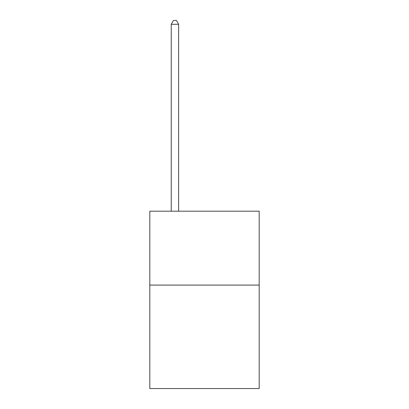 <?xml version="1.0" encoding="UTF-8"?>
<svg xmlns="http://www.w3.org/2000/svg" width="409" height="409" viewBox="0 0 409 409"><rect width="100%" height="100%" fill="white"/><g stroke="black" fill="none" stroke-linecap="round" stroke-linejoin="round"><path stroke-width="0.61" d="M259.188 285.083L259.188 388.55L149.812 388.55L149.812 211.182L259.188 211.182L259.188 285.083L149.812 285.083M178.636 211.182L178.636 24.295L171.243 24.295L171.243 211.182M171.243 24.295L173.462 20.45L176.417 20.45L178.636 24.295"/></g></svg>
